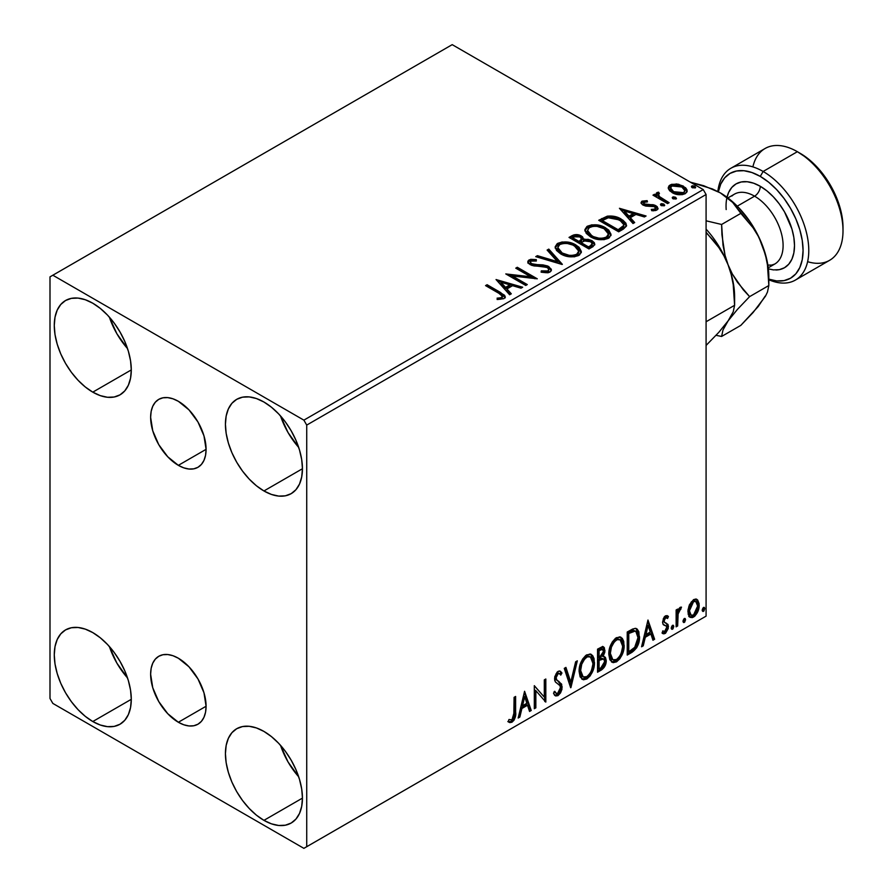 <?xml version="1.0" encoding="UTF-8"?>
<svg xmlns="http://www.w3.org/2000/svg" width="893" height="893" viewBox="0 0 893 893"><rect width="100%" height="100%" fill="white"/><g stroke="black" fill="none" stroke-linecap="round" stroke-linejoin="round"><path stroke-width="1.34" d="M178.354 465.342A39.214 22.638 60 0 1 152.748 430.783A39.214 22.638 60 0 1 158.753 399.361A39.214 22.638 60 0 1 178.354 401.303L188.97 409.865L197.967 421.998L203.972 435.862L206.082 449.335L178.354 465.342L167.75 456.781L158.753 444.647L152.748 430.783L150.627 417.31L151.163 411.372L152.748 406.282L155.304 402.23L158.753 399.361L162.95 397.809L167.75 397.619L172.952 398.803L178.354 401.303A39.214 22.638 60 0 1 203.972 435.862A39.214 22.638 60 0 1 197.967 467.285L193.759 468.836L188.97 469.026L183.768 467.843L178.354 465.342L206.082 449.335L205.557 455.274L203.972 460.364L201.416 464.416L197.967 467.285A39.214 22.638 60 0 1 178.354 465.342M178.354 722.258A39.214 22.638 60 0 1 152.748 687.71A39.214 22.638 60 0 1 158.753 656.288A39.214 22.638 60 0 1 178.354 658.23L188.97 666.792L197.967 678.926L203.972 692.778L206.082 706.251L178.354 722.258L167.75 713.697L158.753 701.563L152.748 687.71L150.627 674.237L151.163 668.299L152.748 663.209L155.304 659.146L158.753 656.288L162.95 654.725L167.75 654.536L172.952 655.719L178.354 658.23A39.214 22.638 60 0 1 203.972 692.778A39.214 22.638 60 0 1 197.967 724.201L193.759 725.763L188.97 725.953L183.768 724.77L178.354 722.258L206.082 706.251L205.557 712.19L203.972 717.291L201.416 721.343L197.967 724.201A39.214 22.638 60 0 1 178.354 722.258M280.536 745.342A54.462 31.445 -120 0 0 298.686 776.787L288.048 761.963L280.536 745.342M263.937 820.354A54.462 31.445 60 0 1 228.362 772.356A54.462 31.445 60 0 1 236.701 728.721A54.462 31.445 60 0 1 263.937 731.423L271.45 736.613L278.672 743.311L285.336 751.259L291.163 760.166L295.951 769.666L299.512 779.41L301.7 789.021L302.448 798.119L263.937 820.354L256.425 815.164L249.203 808.455L242.539 800.508L236.701 791.611L231.912 782.101L228.362 772.356L226.163 762.756L225.427 753.647L226.163 745.398L228.362 738.332L231.912 732.695L236.701 728.721L242.539 726.556L249.203 726.299L256.425 727.94L263.937 731.423A54.462 31.445 60 0 1 299.512 779.41A54.462 31.445 60 0 1 291.163 823.045L285.336 825.21L278.672 825.478L271.45 823.837L263.937 820.354L302.448 798.119L301.7 806.368L299.512 813.445L295.951 819.071L291.163 823.045A54.462 31.445 60 0 1 263.937 820.354M109.381 317.138A54.462 31.445 -120 0 0 127.532 348.583L116.894 333.759L109.381 317.138M92.783 392.15A54.462 31.445 60 0 1 57.208 344.162A54.462 31.445 60 0 1 65.546 300.517A54.462 31.445 60 0 1 92.783 303.218L100.295 308.409L107.517 315.106L114.181 323.065L120.008 331.962L124.797 341.461L128.358 351.206L130.557 360.817L131.293 369.914L92.783 392.15L85.27 386.959L78.048 380.262L71.384 372.303L65.546 363.406L60.757 353.896L57.208 344.162L55.009 334.551L54.272 325.454L55.009 317.205L57.208 310.128L60.757 304.491L65.546 300.517L71.384 298.362L78.048 298.095L85.27 299.735L92.783 303.218A54.462 31.445 60 0 1 128.358 351.206A54.462 31.445 60 0 1 120.008 394.851L114.181 397.005L107.517 397.273L100.295 395.632L92.783 392.15L131.293 369.914L130.557 378.163L128.358 385.24L124.797 390.877L120.008 394.851A54.462 31.445 60 0 1 92.783 392.15M280.536 415.948A54.462 31.445 -120 0 0 298.686 447.393L288.048 432.58L280.536 415.948M263.937 490.96A54.462 31.445 60 0 1 228.362 442.973A54.462 31.445 60 0 1 236.701 399.338A54.462 31.445 60 0 1 263.937 402.029L271.45 407.219L278.672 413.928L285.336 421.876L291.163 430.772L295.951 440.282L299.512 450.016L301.7 459.627L302.448 468.736L263.937 490.96L256.425 485.77L249.203 479.072L242.539 471.113L236.701 462.217L231.912 452.718L228.362 442.973L226.163 433.362L225.427 424.264L226.163 416.015L228.362 408.938L231.912 403.301L236.701 399.338L242.539 397.173L249.203 396.905L256.425 398.546L263.937 402.029A54.462 31.445 60 0 1 299.512 450.027A54.462 31.445 60 0 1 291.163 493.662L285.336 495.827L278.672 496.084L271.45 494.443L263.937 490.96L302.448 468.736L301.7 476.974L299.512 484.051L295.951 489.688L291.163 493.662A54.462 31.445 60 0 1 263.937 490.96M109.381 646.521A54.462 31.445 -120 0 0 127.532 677.966L116.894 663.153L109.381 646.521M92.783 721.533A54.462 31.445 60 0 1 57.208 673.545A54.462 31.445 60 0 1 65.546 629.911A54.462 31.445 60 0 1 92.783 632.601L100.295 637.792L107.517 644.5L114.181 652.448L120.008 661.345L124.797 670.855L128.358 680.589L130.557 690.2L131.293 699.308L92.783 721.533L85.27 716.342L78.048 709.645L71.384 701.686L65.546 692.789L60.757 683.29L57.208 673.545L55.009 663.934L54.272 654.837L55.009 646.588L57.208 639.511L60.757 633.874L65.546 629.911L71.384 627.746L78.048 627.478L85.27 629.119L92.783 632.601A54.462 31.445 60 0 1 128.358 680.6A54.462 31.445 60 0 1 120.008 724.234L114.181 726.4L107.517 726.656L100.295 725.016L92.783 721.533L131.293 699.308L130.557 707.546L128.358 714.623L124.797 720.26L120.008 724.234A54.462 31.445 60 0 1 92.783 721.533M557.79 247.54L559.766 244.537C565.012 242.729 569.89 243.164 574.378 245.843L578.753 251.156L576.666 254.293C571.475 256.09 566.653 255.655 562.177 252.987L557.79 247.54L557.79 248.857L562.177 254.304L559.643 252.451L557.801 248.634M49.997 276.863L49.997 698.482L52.843 703.416L303.877 848.35L706.084 616.137L306.723 846.698L306.723 425.09L706.084 194.518L706.084 616.137L706.084 194.518L703.226 189.584L303.877 420.145L52.843 275.223L452.204 44.65L703.226 189.584L452.204 44.65L49.997 276.863L49.997 698.482L52.843 703.416L303.877 848.35L306.723 846.698L306.723 425.09L303.877 420.145L52.843 275.223L49.997 276.863M696.272 599.103L697.679 600.029L693.548 599.638L689.396 604.829L687.99 610.042L688.235 614.451L689.898 617.208L692.254 617.632L694.832 616.148L697.801 611.66L698.996 607.508L699.085 603.623L697.679 600.029L695.915 599.024L693.548 599.638L689.396 604.829L687.911 611.66L690.2 617.409L693.548 617.085C697.333 613.893 699.208 609.919 699.174 605.164L696.875 599.359M676.135 626.841L677.664 625.948L678.155 613.078L679.283 610.299L680.779 609.383L681.247 607.095L679.428 608.055L677.664 611.582L677.664 609.104L676.135 609.986L676.135 626.841L677.664 625.948L677.91 614.373L681.504 607.173L680.343 607.262L677.664 611.582L677.664 609.104L676.135 609.986L676.135 626.841M666.223 617.632L664.448 617.197L667.551 618.492L668.455 616.527L667.026 615.601L668.455 616.527L665.486 615.835L664.202 616.974L662.595 622.6L663.421 624.72L666.546 626.283L666.803 628.694L665.039 631.474L662.93 630.916L662.048 632.981L663.8 633.874L665.575 633.204L668.265 628.493L667.953 624.386L664.783 622.622L664.102 620.981L665.252 618.101L666.211 617.677L667.551 618.492L668.455 616.527L667.194 615.657L665.486 615.835L662.561 621.952L663.053 624.263L666.546 626.283L666.915 627.679L665.039 631.474L662.93 630.916L662.048 632.981L662.718 633.606M631.876 652.392L636.754 647.704L639.321 639.89L638.863 631.753L637.178 629.074L635.615 628.382L632.679 629.018L627.232 632.01L627.232 655.071L631.876 652.392L630.737 651.734L627.232 653.754L630.737 651.734L631.876 652.392C637.2 648.474 639.756 643.261 639.522 636.742L636.731 628.772L635.012 628.359L627.232 632.01L627.232 655.071L631.876 652.392M597.54 672.217L604.215 667.328L606.247 660.641L605.487 657.538L603.088 656.567L604.862 652.024L604.349 647.704L602.273 646.711L597.54 649.155L597.54 672.217L601.536 669.906C604.65 667.551 606.224 664.459 606.247 660.641L604.784 656.868L603.088 656.567L604.963 650.584L603.59 646.878L597.54 649.155L597.54 672.217M570.66 687.733L577.313 660.831L575.639 661.802L570.783 682.096L565.928 667.406L564.264 668.377L570.917 687.588L577.313 660.831L575.639 661.802L570.783 682.096L565.928 667.406L564.264 668.377L570.66 687.733M535.845 707.836L535.845 690.68L545.824 702.065L545.824 679.015L544.295 679.897L544.295 697.098L534.304 685.668L534.304 708.718L535.845 707.836L534.304 707.401L535.845 707.836L535.845 690.68L545.824 702.065L545.824 679.015L544.295 679.897L544.295 697.098L534.304 685.668L534.304 708.718L535.845 707.836M508.195 721.723L511.968 722.214L510.829 721.555L513.832 717.57L514.48 711.364C515.094 715.193 513.877 718.586 510.829 721.555L511.968 722.214C515.015 719.245 516.232 715.851 515.618 712.022L514.48 711.364L514.48 697.109L514.48 711.364L515.618 712.022L515.618 696.451L514.089 697.344L513.81 716.889L511.957 719.858L508.977 719.501L508.195 721.723L509.836 722.604L511.968 722.214L514.033 720.182L515.228 717.358L515.618 696.451L514.089 697.344L514.089 712.681L511.957 719.858L508.977 719.501L508.195 721.723L508.954 722.247M524.582 691.282L518.174 718.028L519.849 717.068L521.903 708.495L527.506 705.258L529.56 711.464L531.235 710.493L524.582 691.282L518.174 718.028L519.849 717.068L521.903 708.495L527.506 705.258L529.56 711.464L531.235 710.493L524.582 691.282M559.464 673.612L556.942 673.054L559.464 673.612L560.759 675.119L561.954 673.009L560.369 671.201L558.103 671.335L554.531 678.78L555.323 681.828L560.168 685.846L560.681 687.822L557.879 693.336L556.306 693.392L554.754 691.294L553.504 693.191L555.401 695.826L557.991 695.636L560.536 692.901L561.954 689.273L561.641 684.15L556.797 680.019L556.071 677.798L557.634 674.025L559.398 673.579L560.759 675.119L561.954 673.009L559.409 670.944L557.187 672.027L554.732 676.794L554.72 680.477L555.636 682.219L559.922 685.478L560.625 688.648L559.554 691.617L557.578 693.481L555.892 693.08L554.754 691.294L553.504 693.191L554.397 694.843L555.703 695.96L557.991 695.636L556.852 694.977L554.866 695.401M579.11 671.424L580.126 676.894L583.419 679.796L586.813 679.004L590.206 675.845L593.22 669.884L594.37 664.582L594.046 658.554L592.617 655.54L590.128 653.989L585.797 655.429L582.515 659.224L580.004 665.106L579.11 671.424L582.269 679.372L586.813 679.004C592.014 674.494 594.571 668.98 594.47 662.45L591.322 654.424L586.69 654.826C581.522 659.38 578.999 664.917 579.11 671.424M608.803 654.29L609.819 659.748L613.111 662.651L616.505 661.858L619.898 658.71L622.923 652.738L624.062 647.436L623.738 641.408L622.321 638.395L619.82 636.843L615.489 638.283L612.207 642.078L609.696 647.961L608.803 654.29L611.962 662.226L616.505 661.858C621.707 657.348 624.263 651.834 624.162 645.304L621.015 637.278L616.382 637.68C611.214 642.234 608.691 647.771 608.803 654.29M647.972 620.043L641.576 646.789L643.239 645.829L645.293 637.256L650.908 634.019L652.95 640.225L654.625 639.254L647.972 620.043L641.576 646.789L643.239 645.829L645.293 637.256L650.908 634.019L652.95 640.225L654.625 639.254L647.972 620.043M671.268 628.025L671.994 629.342L673.099 628.705L673.512 625.457L672.262 625.569L671.335 627.321L672.552 629.208L673.824 626.54L672.552 625.357L671.268 628.025M683.045 621.227L683.77 622.544L684.875 621.908L685.288 618.659L684.038 618.771L683.112 620.512L684.328 622.41L685.601 619.742L684.328 618.559L683.045 621.227M702.244 610.142L702.97 611.459L704.075 610.823L704.488 607.575L703.237 607.686L702.311 609.428L703.528 611.325L704.8 608.658L703.528 607.474L702.244 610.142M668.41 188.736L669.739 190.823L673.467 193.29L682.073 194.696L685.244 193.669L687.018 191.839L686.94 189.729L685.612 187.764L678.546 184.248L671.536 184.338L669.058 185.766L668.232 187.72L672.094 192.587C676.202 195.009 680.578 195.366 685.244 193.669L687.186 190.935L683.357 186.09L676.682 183.947L670.141 184.951L668.41 188.736L668.232 187.709M667.573 203.582L669.114 202.689L658.688 196.114L657.962 194.518L659.425 193.513L658.599 192.185L656.255 193.234L656.668 195.511L654.513 194.261L652.984 195.154L667.573 203.582L669.114 202.689L659.436 196.828L658.476 193.759L659.425 193.513L658.599 192.185L656.935 192.575L656.087 193.893L656.668 195.511L654.513 194.261L652.984 195.154L667.573 203.582M643.965 203.448L644.445 205.435L643.965 202.131L647.47 201.885L647.124 200.635L647.124 201.84L647.124 200.635L641.766 201.349L641.04 202.711L642.357 204.642L645.728 206.06L652.716 206.06L655.183 207.198L654.949 209.096L651.298 209.42L651.778 210.715L655.797 210.502L657.929 208.995L657.215 206.674L654.658 205.122L644.132 203.917L643.686 202.354L647.47 201.885L647.124 200.635L642.078 201.148L642.078 202.465L644.701 201.874M623.314 229.133L626.462 226.096L625.948 223.272L622.901 220.158L616.951 217.122L607.675 216.117L598.712 220.281L618.682 231.812L623.314 229.133L626.573 225.293L621.238 219.098C617.376 216.597 612.698 215.637 607.207 216.206L598.712 220.281L618.682 231.812L623.314 229.133M576.655 235.875L571.833 237.114C575.025 235.439 578.217 235.506 581.388 237.315L581.388 235.998C578.217 234.189 575.025 234.122 571.833 235.797L571.833 237.114L570.158 238.085L571.833 237.114L571.833 235.797L569.02 237.426L588.978 248.957L594.705 244.827L594.381 242.762L592.014 240.652L588.186 239.324L583.765 239.525L582.482 236.745L577.972 234.736L573.998 234.837L569.02 237.426L588.978 248.957L592.974 246.647L594.816 244.191L592.014 240.652L583.821 239.011M562.099 264.473L548.793 249.102L547.119 250.062L557.411 261.616L537.407 255.677L535.733 256.637L562.356 264.328L548.793 249.102L547.119 250.062L557.411 261.616L537.407 255.677L535.733 256.637L562.099 264.473M527.283 284.577L512.426 275.993L537.273 278.806L517.304 267.275L515.763 268.168L530.654 276.763L505.784 273.928L525.754 285.459L527.283 284.577L512.426 275.993L537.273 278.806L517.304 267.275L515.763 268.168L530.654 276.763L505.784 273.928L525.754 285.459L527.283 284.577M498.841 293.272L501.754 295.148L502.502 296.677L501.252 297.737L497.088 298.162L497.847 299.501L503.92 298.653L505.271 297.045L504.601 295.293L487.098 284.722L485.558 285.604L498.841 293.272L502.525 296.465L500.56 297.894L497.088 298.162L497.847 299.501L503.92 298.653L505.282 296.811L500.582 292.502L487.098 284.722L485.558 285.604L498.841 293.272M496.05 279.542L509.624 294.768L511.298 293.808L506.945 288.93L512.56 285.682L521.01 288.193L522.673 287.233L496.05 279.542L509.624 294.768L511.298 293.808L506.945 288.93L512.56 285.682L521.01 288.193L522.673 287.233L496.05 279.542M549.954 272.075L551.249 270.746L551.271 269.206L547.766 266.025L542.933 264.886L533.679 264.473L530.833 263.134L530.442 261.716L531.089 261.091L536.325 261.024L536.302 259.629L530.676 259.327L527.953 261.046L528.745 263.602L531.915 265.444L547.197 267.398L548.771 269.128L548.079 270.769L546.293 271.405L541.337 270.847L541.102 272.153L547.945 272.778L549.954 272.075L551.394 269.999L548.76 266.527L531.603 263.714L530.342 262.129L531.089 261.091L536.325 261.024L536.302 259.629L529.058 259.896L527.808 261.761L530.152 264.652L533.981 265.947L544.73 266.549L547.197 267.398L548.815 269.474L547.789 270.959L541.337 270.847L541.102 272.153L549.954 272.075M560.659 253.88L566.91 256.324L574.366 256.816L579.602 254.885L581.298 251.424L579.066 247.261L574.992 244.448L569.611 242.472L562.077 241.981L557.221 243.655L555.189 246.792L556.518 250.464L560.659 253.88C566.262 257.206 572.301 257.72 578.764 255.443L581.31 251.759L575.918 244.961C570.259 241.568 564.175 241.054 557.656 243.387L555.178 247.104L560.659 253.88M590.351 236.734L596.613 239.179L604.07 239.67L609.294 237.739L610.991 234.279L608.758 230.115L604.684 227.302L599.303 225.326L591.769 224.835L586.913 226.509L584.882 229.646L586.21 233.319L590.351 236.734C595.966 240.061 602.005 240.574 608.457 238.297L611.002 234.613L605.61 227.815C599.951 224.433 593.867 223.909 587.348 226.242L584.87 229.959L590.351 236.734M619.441 208.303L633.014 223.529L634.689 222.569L630.335 217.68L635.95 214.443L644.4 216.954L646.074 215.994L619.441 208.303L633.014 223.529L634.689 222.569L630.335 217.68L635.95 214.443L644.4 216.954L646.074 215.994L619.441 208.303M660.842 205.245L660.92 203.872L661.613 205.725L664.638 205.379L663.867 204.095L661.624 203.637L660.519 204.285L661.3 205.569L664.247 205.792L664.682 205.178M672.619 198.447L672.697 197.074L673.389 198.927L676.414 198.581L675.633 197.297L673.4 196.84L672.295 197.487L673.076 198.771L676.023 198.994L676.459 198.38M691.818 187.363L691.896 185.99L692.588 187.843L695.614 187.497L694.843 186.213L692.6 185.755L691.495 186.403L692.276 187.686L695.223 187.91L695.658 187.296M505.259 297.849L502.446 294.947L486.696 286.262L487.098 284.722L487.098 286.039L500.582 293.819L500.582 292.502L500.582 293.819L505.148 297.447M502.413 298.262L497.088 299.479L500.56 299.211L500.56 297.894L500.56 299.211L501.855 298.798L502.525 296.465M497.379 281.038L521.166 288.104L497.379 281.038M506.945 290.247L506.945 288.93L506.945 290.247L510.517 294.255L506.945 290.247M500.995 283.572L505.55 288.685L509.847 286.195L509.847 284.878L509.847 286.195L505.55 288.685L505.55 287.367L505.55 288.685L500.995 283.572L500.995 282.255L509.847 284.878L505.55 287.367L500.995 282.255L500.995 283.572M508.184 275.312L530.654 278.08L530.654 276.763L530.654 278.08L508.184 275.312M516.902 268.826L517.304 267.275L517.304 268.592L534.907 278.761L516.902 268.826M512.426 277.31L512.426 275.993L512.426 277.31L526.144 285.235L512.426 277.31M548.815 270.936L546.293 272.722L541.325 272.209L541.337 270.847L541.337 272.164L547.789 272.276L548.815 269.474M527.93 262.419L529.058 259.896L529.058 261.214L536.302 260.946L536.302 259.629L536.302 261.024L530.676 260.644L528.689 261.47L527.808 263.022M530.342 262.129L531.603 265.031L531.603 263.714L531.603 265.031L535.119 265.98L535.119 264.663L535.119 265.98L539.004 266.036L539.004 264.719L539.004 266.036L548.76 267.844L548.76 266.527L548.76 267.844L551.294 270.612M551.271 270.523L549.653 268.425L546.65 266.929M545.478 266.605L533.679 265.79L530.833 264.451L530.442 263.033M528.366 261.749L527.953 262.363M537.24 257.084L537.407 255.677L537.407 256.994L557.411 262.933L557.411 261.616L557.411 262.933L537.24 257.084M547.889 250.933L548.793 250.42L548.793 249.102L548.793 250.42L561.027 264.149L548.793 250.42L547.889 250.933M555.234 247.785L557.656 244.704L557.656 243.387L557.656 244.704C564.175 242.371 570.259 242.885 575.918 246.278L575.918 244.961L575.918 246.278L581.254 252.406M559.71 243.811L556.16 245.888L555.189 248.109M581.298 252.741L580.193 249.884L576.789 246.803L571.911 244.448L567.133 243.354M564.666 243.175L561.072 243.454M578.485 251.19L578.686 251.859M578.742 252.708L577.336 255.164L573.139 256.693L567.178 256.269L562.177 254.304C566.653 256.972 571.475 257.407 576.666 255.61L578.753 252.473L578.753 251.156M576.666 254.293L576.666 255.61L576.666 254.293L573.139 255.376L569.109 255.298L562.177 252.987L562.177 254.304L562.177 252.987L558.08 248.957L557.946 246.613L559.766 244.537L563.349 243.465L567.401 243.51L572.86 245.05L576.911 247.696L578.485 249.873L578.452 252.518L576.666 254.293M583.765 239.525L581.388 235.998L581.388 237.315L583.765 240.842L583.765 239.525L583.765 240.842L592.014 241.97L592.014 240.652L592.014 241.97L594.705 244.827M594.727 244.894L592.985 242.606L590.251 241.166L583.765 240.842M594.381 244.079L593.778 243.309M585.942 240.518L584.837 240.641M583.765 239.86L581.968 237.672L577.95 236.042M592.215 245.062L588.465 248.198L581.042 243.912L581.042 242.595L584.502 240.876L590.485 241.545L592.215 243.767L590.228 245.865L590.228 247.182L592.215 245.084L592.215 243.767M591.601 246.234L590.954 246.736M581.488 240.853L580.472 241.847M579.78 242.282L579.78 240.965L578.999 242.729L579.78 242.282L578.999 242.729L572.603 239.034L572.603 237.717L574.188 236.801L579.881 236.902L581.611 239.034L579.78 240.965L579.78 242.282L581.611 240.351L581.611 239.034M578.999 241.411L572.603 237.717L572.603 239.034L578.999 242.729L578.999 241.411L572.603 237.717L576.253 236.076L579.881 236.902L581.611 238.956L578.999 241.411M590.228 245.865L588.465 246.881L588.465 248.198L590.228 247.182L590.228 245.865L588.465 246.881L581.042 242.595L581.042 243.912L588.465 248.198L588.465 246.881L581.042 242.595L585.25 240.686L589.201 240.965L591.177 242.014L592.215 243.744L590.228 245.865M584.926 230.64L587.348 227.559L587.348 226.242L587.348 227.559C593.867 225.226 599.951 225.75 605.61 229.133L605.61 227.815L605.61 229.133L610.946 235.261M589.402 226.666L585.864 228.742L584.882 230.963M610.991 235.596L609.886 232.749L606.492 229.668L601.603 227.302L596.825 226.208M594.37 226.029L590.764 226.32M608.178 234.044L608.379 234.692M608.434 235.562L607.575 237.516L604.74 239.157L596.87 239.123L590.507 236.277L588.409 234.256L587.505 231.488M587.494 230.394L587.494 231.722L591.88 237.158L591.88 235.841L591.88 237.158C596.345 239.826 601.179 240.262 606.358 238.464L606.358 237.147C601.179 238.944 596.345 238.509 591.88 235.841L587.494 230.394L589.469 227.391C594.716 225.583 599.583 226.018 604.07 228.697L608.446 234.022L606.358 237.147L606.358 238.464L608.446 235.339L608.446 234.022M625.948 224.589L621.238 220.415L613 217.457L606.414 217.713L599.85 220.939L601.737 219.845L601.737 218.528L601.737 219.845L607.207 217.524L607.207 216.206L607.207 217.524C612.698 216.954 617.376 217.914 621.238 220.415L621.238 219.098L621.238 220.415L626.495 225.951M623.85 225.996L623.269 227.626L620.836 229.49M619.82 230.104L619.82 228.787L618.168 229.735L618.168 231.053L619.82 230.104L623.414 227.436L623.414 226.119L618.168 231.053L602.295 221.888L618.168 231.053L618.168 229.735L602.295 220.571L602.295 221.888L602.295 220.571L608.278 217.769L619.697 219.979L623.85 224.746L623.414 227.436L623.85 224.746M620.769 209.799L644.567 216.865L620.769 209.799M630.335 219.008L630.335 217.68L630.335 219.008L633.907 223.016L630.335 219.008M624.386 212.333L628.951 217.446L633.237 214.956L633.237 213.639L633.237 214.956L628.951 217.446L628.951 216.128L628.951 217.446L624.386 212.333L624.386 211.016L633.237 213.639L628.951 216.128L624.386 211.016L624.386 212.333M643.485 204.162L643.965 202.131M646.141 204.676L644.445 204.117L644.445 205.435L646.141 205.993L646.141 204.676L646.141 205.993L649.178 205.97L649.178 204.653L646.141 204.676M653.174 204.709L649.178 204.653L649.178 205.97L653.174 206.026L653.174 204.709L653.174 206.026L655.931 207.042L655.931 205.725L653.174 204.709M653.308 210.826L654.949 210.413L654.949 209.096L651.298 209.42L651.778 210.715L656.913 210.034L658.052 208.426L655.931 205.725L655.931 207.042L657.918 209.04M641.185 203.314L642.078 201.148L641.04 202.633L642.982 205.044L645.728 206.06L654.469 206.651L655.596 208.158L654.949 210.413L655.596 208.158M645.806 201.863L642.603 202.231L641.141 203.403M655.551 209.152L655.138 210.279L653.207 210.837M657.94 209.118L653.933 206.205L645.226 205.781L643.864 204.999L643.686 203.671M657.215 207.991L656.634 207.489M660.92 203.872L660.92 205.189L663.867 205.412L663.867 204.095L660.92 203.872L660.474 204.508M664.247 205.792L663.867 204.095L664.325 205.747M664.359 205.781L660.787 205.278M663.22 205.122L662.45 204.966M654.122 195.813L654.513 194.261L654.513 195.578L656.668 196.828L656.668 195.511L656.668 196.828L654.122 195.813M656.221 194.618L656.935 192.575L656.935 193.893L658.599 193.502L658.599 192.185L658.699 193.658L657.114 193.803L656.121 194.931M657.951 195.947L658.476 193.759M658.476 195.076L659.436 198.146L659.436 196.828L659.436 198.146L664.202 201.182L664.202 199.865L664.202 201.182L667.964 203.347L659.693 198.358L657.962 195.835M672.697 197.074L672.697 198.391L675.633 198.614L675.633 197.297L672.697 197.074L672.25 197.71M676.023 198.994L675.633 197.297L676.101 198.949L672.563 198.48M674.985 198.324L674.215 198.157M671.547 185.644L668.31 188.367L670.141 186.269L670.141 184.951L670.141 186.269L676.682 185.275L676.682 183.947L676.682 185.275L683.357 187.407L683.357 186.09L683.357 187.407L687.108 191.582L685.612 189.082L681.906 186.659L677.62 185.398L672.987 185.309M684.741 191.392L683.446 193.96L678.323 194.629L672.719 192.43L671.101 190.767L670.699 188.713M670.621 187.921L670.621 189.238L673.646 193.022L673.646 191.705L673.646 193.022L683.446 193.96L683.446 192.642L673.646 191.705L670.621 187.921L671.927 185.99L681.839 186.983L684.808 190.622L683.446 193.96L684.808 190.622M691.896 185.99L691.896 187.307L694.843 187.53L694.843 186.213L691.896 185.99L691.45 186.626M695.223 187.91L694.843 186.213L695.301 187.865M695.334 187.898L691.762 187.396M694.196 187.24L693.426 187.072M509.847 284.878L505.55 287.367L500.995 282.255L509.847 284.878M604.07 228.697L607.541 231.611L608.401 234.58L606.715 236.924L602.831 238.23L598.801 238.152L593.387 236.623L589.347 233.988L587.516 230.885L588.8 227.838L593.041 226.32L597.093 226.364L604.07 228.697M602.295 220.571L608.278 217.769L614.496 217.892L621.874 221.486L623.392 223.228L623.76 225.404L618.168 229.735L602.295 220.571M633.237 213.639L628.951 216.128L624.386 211.016L633.237 213.639M681.839 186.983L684.808 190.466L683.893 192.341L681.046 193.368L674.148 191.984L671.402 189.896L670.632 188.077L671.48 186.291L674.36 185.275L678.434 185.621L681.839 186.983M507.827 721.6L510.829 721.555L508.351 721.845M524.325 692.365L530.096 709.835L531.235 710.493L530.096 709.835L529.203 710.359L530.096 709.835L524.325 692.365M526.368 704.599L527.506 705.258L526.368 704.599L520.764 707.836L521.903 708.495L520.764 707.836L518.71 716.409L519.849 717.068L518.543 716.499L520.764 707.836L526.368 704.599M523.566 696.116L521.423 705.09L522.561 705.749L521.423 705.09L523.566 696.116L524.704 696.774L526.859 703.271L522.561 705.749L524.704 696.774L523.566 696.116M534.304 685.802L544.295 697.098L534.304 685.802M544.685 679.673L544.685 701.318L544.685 679.673M544.842 701.496L545.824 702.065L544.842 701.496M534.706 690.021L535.845 690.68L534.706 690.021L534.706 707.178L534.706 690.021M554.33 691.941L556.306 693.392M560.815 672.351L559.9 673.969L560.815 672.351M556.071 677.798L558.08 673.713L556.942 673.054L554.921 677.14L556.071 677.798L554.921 677.14L555.859 679.573L556.998 680.232L556.071 677.798M558.895 681.437L555.859 679.573L558.895 681.437L557.745 680.779L562.21 686.963L558.895 681.437M557.991 695.636L562.21 686.963L561.072 686.304L556.852 694.977L557.991 695.636M554.564 695.301L557.801 694.285M558.65 693.359L560.815 688.615L560.804 684.328L559.576 682.174L555.658 679.361L554.921 677.14L556.071 673.802L558.259 672.92M560.804 684.328L560.503 683.491M555.613 692.912L554.118 691.617M565.157 667.852L569.645 681.437L570.783 682.096L569.645 681.437L565.157 667.852M575.806 661.702L570.035 685.846L575.806 661.702M590.742 654.145L593.332 661.791L594.47 662.45L593.332 661.791C593.421 668.321 590.876 673.835 585.674 678.345L586.813 679.004L585.674 678.345L581.723 678.981M582.08 679.093L586.567 677.754L590.418 673.043L592.907 666.145L592.896 657.873M582.917 676.615L580.963 675.342L579.836 672.965L579.579 668.154L580.584 663.577L584.893 656.98L587.036 655.931L589.436 656.355M590.44 656.935L585.618 656.5L590.44 656.935L592.93 663.332C593.03 668.6 590.976 673.043 586.757 676.66L583.174 676.927L580.64 670.531L579.501 669.873L582.035 676.269L583.174 676.927M580.64 670.531C580.55 665.296 582.593 660.842 586.757 657.159L585.618 656.5C581.443 660.184 579.412 664.638 579.501 669.873L580.64 670.531L581.734 664.236L584.669 658.956L587.482 656.801L590.574 657.014L592.595 660.217L592.907 664.18L591.49 670.565L589.492 674.115L586.757 676.66L584.055 677.274L582.102 676.001L580.64 670.531M602.954 646.666L603.824 649.925L604.963 650.584L603.824 649.925L602.976 654.067M602.652 649.323L601.514 648.664L599.527 649.055L600.665 649.713L599.527 649.055L597.93 649.981L599.08 650.64L602.652 649.323L603.422 651.51L601.949 655.931L603.088 656.567L601.96 655.92L599.08 658.029L597.93 657.371L597.93 649.981L601.625 648.742M604.148 656.634L605.108 659.983L606.247 660.641L605.108 659.983C605.086 663.8 603.512 666.892 600.386 669.248L601.536 669.906L600.386 669.248L597.54 670.9L601.915 668.098L604.461 663.823L605.063 659.09L603.992 656.467M602.797 654.446L603.824 649.925L602.697 646.398M603.757 648.854L603.556 647.871M603.657 658.956L601.156 658.141L602.295 658.8L601.156 658.141L598.712 659.28L599.85 659.938L597.93 659.726L599.08 660.396L603.657 658.956L604.706 661.534L600.833 667.953L599.08 668.957L597.93 668.299L597.93 659.726L601.424 658.108L603.233 659.123M603.422 651.51L599.08 658.029L599.08 650.64L597.93 649.981L597.93 657.371L599.08 658.029L599.08 650.64L602.395 649.233L603.422 651.51M599.08 668.957L599.08 660.396L597.93 659.726L597.93 668.299L599.08 668.957L599.08 660.396L603.322 658.822L604.561 660.295L604.371 663.678L602.708 666.591L599.08 668.957M620.434 637.01L623.024 644.646L624.162 645.304L623.024 644.646C623.124 651.176 620.568 656.69 615.366 661.2L616.505 661.858L615.366 661.2L611.415 661.836M611.783 661.947L616.259 660.608L620.11 655.897L622.6 648.999L622.6 640.727M612.609 659.469L610.667 658.197L609.539 655.819L609.986 647.369L613.893 640.437L616.739 638.785L619.128 639.209M620.133 639.79L615.31 639.355L620.133 639.79L622.633 646.186C622.722 651.455 620.668 655.897 616.46 659.525L612.866 659.782L610.343 653.386L609.193 652.727L611.727 659.123L612.866 659.782M610.343 653.386C610.243 648.151 612.285 643.697 616.46 640.013L615.31 639.355C611.147 643.038 609.104 647.492 609.193 652.727L610.343 653.386L611.426 647.101L614.362 641.81L617.175 639.656L620.278 639.868L622.287 643.072L622.6 647.034L621.182 653.419L619.184 656.969L616.46 659.525L613.748 660.128L611.805 658.855L610.343 653.386M636.151 628.505L638.383 636.084L639.522 636.742L638.383 636.084C638.607 642.603 636.062 647.816 630.737 651.734L632.545 650.517M633.461 649.747L636.698 644.835L638.182 639.232L637.948 631.887L636.028 628.415M635.805 631.318L633.059 630.346L634.197 631.005L633.059 630.346L628.639 632.255L629.777 632.914L628.639 632.255L627.634 632.836L628.772 633.494L634.197 631.005L635.805 631.318L637.993 637.624L634.532 647.905L628.772 651.823L627.634 651.164L628.772 651.823L628.772 633.494L627.634 632.836L627.634 651.164L627.634 632.836L632.534 630.436L634.878 630.804M647.715 621.126L653.486 638.595L654.625 639.254L653.486 638.595L652.593 639.109L653.486 638.595L647.715 621.126M649.758 633.36L650.908 634.019L649.758 633.36L644.154 636.597L645.293 637.256L644.154 636.597L642.1 645.17L643.239 645.829L641.933 645.259L644.154 636.597L649.758 633.36M646.956 624.877L644.813 633.851L645.952 634.51L644.813 633.851L646.956 624.877L648.095 625.535L650.249 632.032L645.952 634.51L648.095 625.535L646.956 624.877M668.455 616.527L667.584 615.835M667.305 615.869L666.491 617.666L667.305 615.869M665.709 617.208L667.551 618.492M664.102 620.981L665.586 617.856L664.448 617.197L662.963 620.322L664.47 622.298L664.102 620.981M666.446 623.281L664.47 622.298M668.455 626.696L667.953 624.386L666.803 623.727L667.305 626.038L668.455 626.696L667.305 626.038L664.068 632.78L665.207 633.438L668.455 626.696M662.048 632.981L665.207 633.438L662.215 633.17L664.805 632.255L666.524 629.732L667.305 626.038L666.424 623.258M665.006 625.279L666.546 626.283M665.408 625.625L663.41 624.709M663.923 625.089L664.917 625.491M663.231 624.642L665.062 625.312M663.242 631.027L662.662 630.949M663.332 621.64L663.332 618.626L664.269 617.309L665.598 617.152M673.322 625.301L672.552 625.357M672.63 625.323L673.824 626.54L672.686 625.881L671.402 628.549L672.552 629.208L671.324 628.583M671.782 629.264L672.552 629.208M671.257 628.616L672.619 625.267M676.526 609.763L676.526 610.924L677.664 611.582L676.526 610.924L676.526 609.763M678.725 608.981L680.053 607.463L679.64 608.725L680.779 609.383L678.836 608.903M677.307 611.381L676.771 613.714L677.91 614.373L676.771 613.714L676.526 619.63L677.664 620.289L676.526 619.63L676.526 625.29L677.664 625.948L676.135 625.524L676.526 619.63M676.537 618.202L677.407 611.102M685.098 618.492L684.328 618.559M684.406 618.525L685.601 619.742L684.462 619.083L683.178 621.751L684.328 622.41L683.1 621.785M683.558 622.466L684.328 622.41M683.033 621.818L684.395 618.458M697.679 600.029L696.54 599.37L698.036 604.505L699.174 605.164L698.036 604.505C698.069 609.26 696.194 613.234 692.399 616.427L693.548 617.085L692.399 616.427L689.653 616.996M688.76 616.55L691.751 616.75L695.234 613.703M695.893 612.62L698.036 604.505L697.679 601.569L696.16 599.013M690.579 614.764L688.536 612.218L688.827 606.503L691.439 601.793L693.359 600.676L694.944 601.056M695.848 601.558L692.399 601.056L695.848 601.558L697.634 606.057L693.537 615.02L691.104 615.188L689.441 610.79L688.302 610.131L689.965 614.529L691.104 615.188M689.441 610.79L693.537 601.715L692.399 601.056L688.302 610.131L689.441 610.79L689.976 607.162L691.707 603.467L694.028 601.48L696.082 601.715L697.411 603.947L697.623 606.626L695.368 613.301L693.537 615.02L691.707 615.422L689.976 613.77L689.441 610.79M704.298 607.407L703.528 607.474M703.606 607.441L704.8 608.658L703.662 607.999L702.378 610.667L703.528 611.325L702.3 610.7M702.758 611.381L703.528 611.325M702.233 610.734L703.595 607.374M526.859 703.271L522.561 705.749L524.704 696.774L526.859 703.271M628.772 633.494L635.18 631.072L637.2 632.981L637.993 637.624L637.278 642.793L635.436 646.766L628.772 651.823L628.772 633.494M650.249 632.032L645.952 634.51L648.095 625.535L650.249 632.032M303.877 420.145L703.226 189.584L706.084 194.518L306.723 425.09L303.877 420.145M306.723 846.698L706.084 616.137L306.723 846.698M795.406 280.067L829.642 260.298A64.542 37.26 -120 0 0 839.532 208.582A64.542 37.26 -120 0 0 797.371 151.698L808.567 159.121L816.593 166.567L823.993 175.396L830.479 185.286L835.792 195.846L839.755 206.674L842.188 217.345L843.003 227.458A60.512 34.939 -120 0 0 800.217 153.35L797.371 151.698L763.135 171.467A64.542 37.26 60 0 1 805.296 228.34A64.542 37.26 60 0 1 795.406 280.067A64.542 37.26 60 0 1 768.84 279.755A64.542 37.26 -120 0 0 808.69 247.16A64.542 37.26 -120 0 0 763.135 171.467L760.278 176.401A60.512 34.939 60 0 1 802.852 245.43A60.512 34.939 60 0 1 768.84 279.163M718.318 191.95L720.751 184.081L724.703 177.819L730.028 173.409L736.513 171.009L743.902 170.708L751.939 172.539L760.278 176.401L763.135 171.467A64.542 37.26 -120 0 0 717.849 191.504A64.542 37.26 60 0 1 730.865 168.264A64.542 37.26 60 0 1 763.135 171.467L797.371 151.698A64.542 37.26 60 0 1 843.003 230.751A64.542 37.26 60 0 1 807.607 261.671M726.176 209.565A48.412 27.951 60 0 1 760.278 186.291A8.07 4.655 -60 0 1 754.574 196.17A40.341 23.296 -120 0 0 731.88 196.047M768.248 267.8L774.744 264.049A40.341 23.296 -120 0 0 780.928 231.722A40.341 23.296 -120 0 0 754.574 196.17L737.272 206.16L754.574 196.17A40.341 23.296 -120 0 0 734.403 194.172L727.907 197.922M734.604 305.294L734.604 296.632A68.582 39.593 -120 0 0 728.108 264.886L723.877 255.722L718.765 247.461L706.084 232.236L706.084 233.441L706.609 233.129L712.96 239.983L718.765 247.461L723.877 255.722L728.108 264.886L731.2 274.531L733.22 284.61L734.604 305.294L706.084 321.759L734.604 305.294L733.231 311.802L728.108 320.877L718.832 332.308L706.084 345.435L718.832 332.308L737.384 309.447L749.618 296.632L737.462 282.3L732.349 274.039L728.108 264.886L731.2 274.531L733.22 284.61L734.604 305.294L733.231 311.802L728.108 320.877L737.384 309.447L749.618 296.632L768.84 285.526L767.467 292.044L765.468 296.197L758.816 305.172M734.526 299.869A68.582 39.593 -120 0 0 734.526 299.858A68.582 39.593 60 0 0 728.108 264.886A68.582 39.593 -120 0 0 706.084 229.133A68.582 39.593 60 0 1 728.108 264.886L725.027 255.231L723.006 245.151L721.611 224.467L706.084 220.805L721.611 224.467L740.844 213.371L753 227.693L758.112 235.953L762.343 245.117L767.187 261.426L768.84 276.863A68.582 39.593 -120 0 0 762.343 245.117A68.582 39.593 -120 0 0 720.35 192.877L726.679 197.007L738.902 207.846L749.863 221.486L758.816 236.991L765.424 254.762L767.444 264.853L768.84 285.526L767.467 292.044L765.468 296.197L753.067 312.55L740.844 325.365L721.611 336.46L722.995 329.952L728.108 320.877L722.995 329.952L721.611 336.46L740.844 325.365L758.179 306.578L765.145 296.163M716.086 335.321L721.611 336.46L716.086 335.321M768.527 275.167L768.84 285.526L749.618 296.632L743.255 289.779L732.349 274.039L728.108 264.886L725.027 255.231L721.935 234.826L721.611 224.467L740.844 213.371L732.662 202.41L720.35 192.877L703.818 185.755L690.445 182.194L712.491 188.97L720.35 192.877L732.662 202.41L753 227.693L758.112 235.953L762.343 245.117L765.424 254.762L767.444 264.853M752.888 166.891A64.542 37.26 60 0 1 797.371 151.698A64.542 37.26 -120 0 0 765.089 148.506L730.865 168.264M718.352 191.772A60.512 34.939 60 0 1 760.278 176.401L768.627 182.172L776.653 189.617L784.054 198.458L790.539 208.348L795.864 218.908L799.815 229.724L802.249 240.407L803.075 250.52L802.249 259.684L799.815 267.543L795.864 273.805L790.539 278.214L784.054 280.614L776.653 280.915L768.627 279.096M768.382 268.893L773.383 269.898L779.299 269.664L784.489 267.733L788.742 264.205L791.912 259.193L793.855 252.909L794.513 245.575L793.855 237.482L791.912 228.943L784.489 211.842L779.299 203.928L773.383 196.862L766.964 190.901L760.278 186.291L753.603 183.188L747.184 181.737L741.268 181.971L736.078 183.891L731.825 187.418L728.655 192.43L727.025 197.264M777.278 262.162A40.341 23.296 -120 0 0 780.136 229.244A40.341 23.296 -120 0 0 754.574 196.17A8.07 4.655 120 0 0 760.278 186.291A48.412 27.951 60 0 1 793.553 235.752A48.412 27.951 60 0 1 775.894 269.999M797.371 151.698L800.217 153.35M843.003 230.751L843.003 227.458M768.84 276.863L768.84 285.526M774.744 264.049L771.697 265.098L767.857 265.087"/></g></svg>
